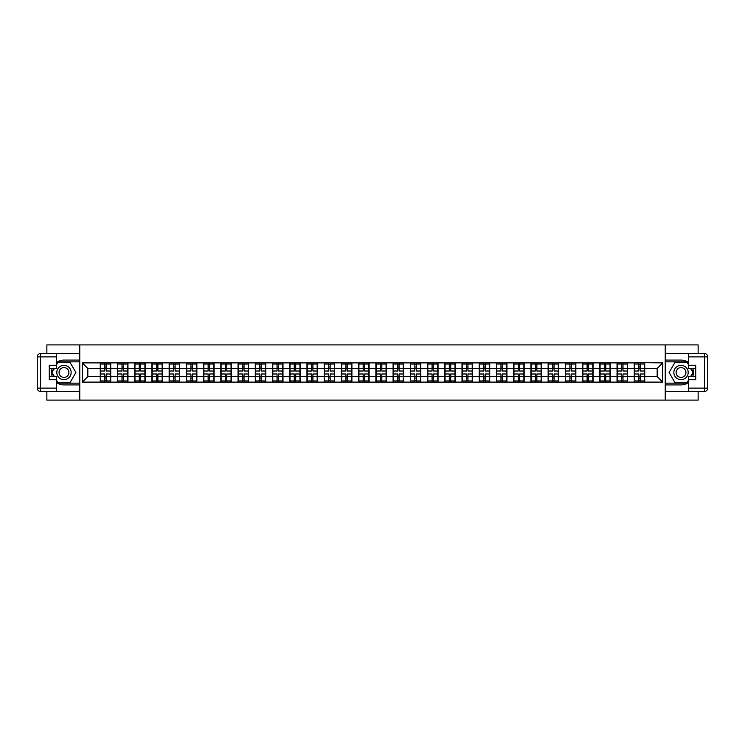 <?xml version="1.0" encoding="UTF-8"?>
<svg xmlns="http://www.w3.org/2000/svg" width="745" height="745" viewBox="0 0 745 745"><rect width="100%" height="100%" fill="white"/><g stroke="black" fill="none" stroke-linecap="round" stroke-linejoin="round"><path stroke-width="1.12" d="M46.861 391.442L46.861 400.102L698.139 400.102L698.139 391.442M698.139 353.558L698.139 344.898L665.238 344.898L665.238 400.102M665.238 344.898L46.861 344.898L46.861 353.558M79.762 400.102L79.762 344.898M657.174 376.588L657.174 368.412L644.751 368.412L644.751 376.588L657.174 376.588L662.696 382.111L662.696 362.889L634.265 362.564L634.265 368.412L627.523 368.412L627.523 376.588L634.265 376.588L634.265 368.412M662.696 382.111L82.304 382.111L82.304 362.889L100.249 362.889L100.249 368.412L87.826 368.412L87.826 376.588L100.249 376.588L100.249 368.412M634.265 362.889L100.249 362.889M634.265 376.588L634.265 382.111M627.523 376.588L627.523 382.111M627.523 362.889L627.523 368.412M610.304 376.588L617.037 376.588L617.037 368.412L610.304 368.412L610.304 382.111M617.037 376.588L617.037 382.111M617.037 362.889L617.037 368.412M610.304 362.889L610.304 368.412M593.076 376.588L599.809 376.588L599.809 368.412L593.076 368.412L593.076 382.111M599.809 376.588L599.809 382.111M599.809 362.889L599.809 368.412M593.076 362.889L593.076 368.412M575.848 376.588L582.581 376.588L582.581 368.412L575.848 368.412L575.848 382.111M582.581 376.588L582.581 382.111M582.581 362.889L582.581 368.412M575.848 362.889L575.848 368.412M558.62 376.588L565.353 376.588L565.353 368.412L558.62 368.412L558.62 382.111M565.353 376.588L565.353 382.111M565.353 362.889L565.353 368.412M558.62 362.889L558.62 368.412M541.392 376.588L548.134 376.588L548.134 368.412L541.392 368.412L541.392 382.111M548.134 376.588L548.134 382.111M548.134 362.889L548.134 368.412M541.392 362.889L541.392 368.412M524.173 376.588L530.906 376.588L530.906 368.412L524.173 368.412L524.173 382.111M530.906 376.588L530.906 382.111M530.906 362.889L530.906 368.412M524.173 362.889L524.173 368.412M506.945 376.588L513.678 376.588L513.678 368.412L506.945 368.412L506.945 382.111M513.678 376.588L513.678 382.111M513.678 362.889L513.678 368.412M506.945 362.889L506.945 368.412M489.716 376.588L496.449 376.588L496.449 368.412L489.716 368.412L489.716 382.111M496.449 376.588L496.449 382.111M496.449 362.889L496.449 368.412M489.716 362.889L489.716 368.412M472.488 376.588L479.221 376.588L479.221 368.412L472.488 368.412L472.488 382.111M479.221 376.588L479.221 382.111M479.221 362.889L479.221 368.412M472.488 362.889L472.488 368.412M455.26 376.588L462.002 376.588L462.002 368.412L455.26 368.412L455.26 382.111M462.002 376.588L462.002 382.111M462.002 362.889L462.002 368.412M455.26 362.889L455.26 368.412M438.041 376.588L444.774 376.588L444.774 368.412L438.041 368.412L438.041 382.111M444.774 376.588L444.774 382.111M444.774 362.889L444.774 368.412M438.041 362.889L438.041 368.412M420.813 376.588L427.546 376.588L427.546 368.412L420.813 368.412L420.813 382.111M427.546 376.588L427.546 382.111M427.546 362.889L427.546 368.412M420.813 362.889L420.813 368.412M403.585 376.588L410.318 376.588L410.318 368.412L403.585 368.412L403.585 382.111M410.318 376.588L410.318 382.111M410.318 362.889L410.318 368.412M403.585 362.889L403.585 368.412M386.357 376.588L393.09 376.588L393.09 368.412L386.357 368.412L386.357 382.111M393.09 376.588L393.09 382.111M393.09 362.889L393.09 368.412M386.357 362.889L386.357 368.412M369.129 376.588L375.871 376.588L375.871 368.412L369.129 368.412L369.129 382.111M375.871 376.588L375.871 382.111M375.871 362.889L375.871 368.412M369.129 362.889L369.129 368.412M351.91 376.588L358.643 376.588L358.643 368.412L351.91 368.412L351.91 382.111M358.643 376.588L358.643 382.111M358.643 362.889L358.643 368.412M351.91 362.889L351.91 368.412M334.682 376.588L341.415 376.588L341.415 368.412L334.682 368.412L334.682 382.111M341.415 376.588L341.415 382.111M341.415 362.889L341.415 368.412M334.682 362.889L334.682 368.412M317.454 376.588L324.187 376.588L324.187 368.412L317.454 368.412L317.454 382.111M324.187 376.588L324.187 382.111M324.187 362.889L324.187 368.412M317.454 362.889L317.454 368.412M300.226 376.588L306.959 376.588L306.959 368.412L300.226 368.412L300.226 382.111M306.959 376.588L306.959 382.111M306.959 362.889L306.959 368.412M300.226 362.889L300.226 368.412M282.998 376.588L289.74 376.588L289.74 368.412L282.998 368.412L282.998 382.111M289.74 376.588L289.74 382.111M289.74 362.889L289.74 368.412M282.998 362.889L282.998 368.412M265.779 376.588L272.512 376.588L272.512 368.412L265.779 368.412L265.779 382.111M272.512 376.588L272.512 382.111M272.512 362.889L272.512 368.412M265.779 362.889L265.779 368.412M248.551 376.588L255.284 376.588L255.284 368.412L248.551 368.412L248.551 382.111M255.284 376.588L255.284 382.111M255.284 362.889L255.284 368.412M248.551 362.889L248.551 368.412M231.323 376.588L238.055 376.588L238.055 368.412L231.323 368.412L231.323 382.111M238.055 376.588L238.055 382.111M238.055 362.889L238.055 368.412M231.323 362.889L231.323 368.412M214.094 376.588L220.827 376.588L220.827 368.412L214.094 368.412L214.094 382.111M220.827 376.588L220.827 382.111M220.827 362.889L220.827 368.412M214.094 362.889L214.094 368.412M196.866 376.588L203.608 376.588L203.608 368.412L196.866 368.412L196.866 382.111M203.608 376.588L203.608 382.111M203.608 362.889L203.608 368.412M196.866 362.889L196.866 368.412M179.647 376.588L186.38 376.588L186.38 368.412L179.647 368.412L179.647 382.111M186.38 376.588L186.38 382.111M186.38 362.889L186.38 368.412M179.647 362.889L179.647 368.412M162.419 376.588L169.152 376.588L169.152 368.412L162.419 368.412L162.419 382.111M169.152 376.588L169.152 382.111M169.152 362.889L169.152 368.412M162.419 362.889L162.419 368.412M145.191 376.588L151.924 376.588L151.924 368.412L145.191 368.412L145.191 382.111M151.924 376.588L151.924 382.111M151.924 362.889L151.924 368.412M145.191 362.889L145.191 368.412M127.963 376.588L134.696 376.588L134.696 368.412L127.963 368.412L127.963 382.111M134.696 376.588L134.696 382.111M134.696 362.889L134.696 368.412M127.963 362.889L127.963 368.412M110.735 376.588L117.477 376.588L117.477 368.412L110.735 368.412L110.735 382.111M117.477 376.588L117.477 382.111M117.477 362.889L117.477 368.412M110.735 362.889L110.735 368.412M100.249 376.588L100.249 382.111M87.826 376.588L82.304 382.111M82.304 362.889L87.826 368.412M644.751 376.588L644.751 382.111M644.751 362.889L644.751 368.412M662.696 362.889L657.174 368.412M100.519 368.589L104.775 368.589L104.775 362.834L100.519 362.834L100.519 373.99L104.775 373.99L104.775 376.411L106.209 376.402L106.209 373.99L110.465 373.99L110.465 362.834L106.209 362.834L106.209 364.054L110.465 364.054M104.775 366.987L106.209 366.987M106.209 364.221L104.775 364.221M100.519 371.01L104.775 371.01L104.775 368.589L106.209 368.598L106.209 371.01L110.465 371.01M100.519 364.054L104.775 364.054M104.775 380.779L106.209 380.779M104.775 378.013L106.209 378.013M100.519 382.166L104.775 382.166L104.775 380.946L100.519 380.946L100.519 382.166M100.519 373.99L100.519 376.411L104.775 376.411L104.775 380.946M100.519 376.411L100.519 380.946M110.465 373.99L110.465 382.166L106.209 382.166L106.209 380.946L110.465 380.946M110.465 376.411L106.209 376.411L106.209 380.946M110.465 368.589L106.209 368.589L106.209 364.054M117.747 368.589L122.003 368.589L122.003 362.834L117.747 362.834L117.747 373.99L122.003 373.99L122.003 376.411L123.437 376.402L123.437 373.99L127.684 373.99L127.684 362.834L123.437 362.834L123.437 364.054L127.684 364.054M122.003 366.987L123.437 366.987M123.437 364.221L122.003 364.221M117.747 371.01L122.003 371.01L122.003 368.589L123.437 368.598L123.437 371.01L127.684 371.01M117.747 364.054L122.003 364.054M122.003 380.779L123.437 380.779M122.003 378.013L123.437 378.013M117.747 382.166L122.003 382.166L122.003 380.946L117.747 380.946L117.747 382.166M117.747 373.99L117.747 376.411L122.003 376.411L122.003 380.946M117.747 376.411L117.747 380.946M127.684 373.99L127.684 382.166L123.437 382.166L123.437 380.946L127.684 380.946M127.684 376.411L123.437 376.411L123.437 380.946M127.684 368.589L123.437 368.589L123.437 364.054M134.975 368.589L139.231 368.589L139.231 362.834L134.975 362.834L134.975 373.99L139.231 373.99L139.231 376.411L140.665 376.402L140.665 373.99L144.912 373.99L144.912 362.834L140.665 362.834L140.665 364.054L144.912 364.054M139.231 366.987L140.665 366.987M140.665 364.221L139.231 364.221M134.975 371.01L139.231 371.01L139.231 368.589L140.665 368.598L140.665 371.01L144.912 371.01M134.975 364.054L139.231 364.054M139.231 380.779L140.665 380.779M139.231 378.013L140.665 378.013M134.975 382.166L139.231 382.166L139.231 380.946L134.975 380.946L134.975 382.166M134.975 373.99L134.975 376.411L139.231 376.411L139.231 380.946M134.975 376.411L134.975 380.946M144.912 373.99L144.912 382.166L140.665 382.166L140.665 380.946L144.912 380.946M144.912 376.411L140.665 376.411L140.665 380.946M144.912 368.589L140.665 368.589L140.665 364.054M152.203 368.589L156.45 368.589L156.45 362.834L152.203 362.834L152.203 373.99L156.45 373.99L156.45 376.411L157.893 376.402L157.893 373.99L162.14 373.99L162.14 362.834L157.893 362.834L157.893 364.054L162.14 364.054M156.45 366.987L157.893 366.987M157.893 364.221L156.45 364.221M152.203 371.01L156.45 371.01L156.45 368.589L157.893 368.598L157.893 371.01L162.14 371.01M152.203 364.054L156.45 364.054M156.45 380.779L157.893 380.779M156.45 378.013L157.893 378.013M152.203 382.166L156.45 382.166L156.45 380.946L152.203 380.946L152.203 382.166M152.203 373.99L152.203 376.411L156.45 376.411L156.45 380.946M152.203 376.411L152.203 380.946M162.14 373.99L162.14 382.166L157.893 382.166L157.893 380.946L162.14 380.946M162.14 376.411L157.893 376.411L157.893 380.946M162.14 368.589L157.893 368.589L157.893 364.054M169.432 368.589L173.678 368.589L173.678 362.834L169.432 362.834L169.432 373.99L173.678 373.99L173.678 376.411L175.112 376.402L175.112 373.99L179.368 373.99L179.368 362.834L175.112 362.834L175.112 364.054L179.368 364.054M173.678 366.987L175.112 366.987M175.112 364.221L173.678 364.221M169.432 371.01L173.678 371.01L173.678 368.589L175.112 368.598L175.112 371.01L179.368 371.01M169.432 364.054L173.678 364.054M173.678 380.779L175.112 380.779M173.678 378.013L175.112 378.013M169.432 382.166L173.678 382.166L173.678 380.946L169.432 380.946L169.432 382.166M169.432 373.99L169.432 376.411L173.678 376.411L173.678 380.946M169.432 376.411L169.432 380.946M179.368 373.99L179.368 382.166L175.112 382.166L175.112 380.946L179.368 380.946M179.368 376.411L175.112 376.411L175.112 380.946M179.368 368.589L175.112 368.589L175.112 364.054M186.65 368.589L190.906 368.589L190.906 362.834L186.65 362.834L186.65 373.99L190.906 373.99L190.906 376.411L192.34 376.402L192.34 373.99L196.596 373.99L196.596 362.834L192.34 362.834L192.34 364.054L196.596 364.054M190.906 366.987L192.34 366.987M192.34 364.221L190.906 364.221M186.65 371.01L190.906 371.01L190.906 368.589L192.34 368.598L192.34 371.01L196.596 371.01M186.65 364.054L190.906 364.054M190.906 380.779L192.34 380.779M190.906 378.013L192.34 378.013M186.65 382.166L190.906 382.166L190.906 380.946L186.65 380.946L186.65 382.166M186.65 373.99L186.65 376.411L190.906 376.411L190.906 380.946M186.65 376.411L186.65 380.946M196.596 373.99L196.596 382.166L192.34 382.166L192.34 380.946L196.596 380.946M196.596 376.411L192.34 376.411L192.34 380.946M196.596 368.589L192.34 368.589L192.34 364.054M60.382 378.711A7.18 7.18 0 0 0 70.188 376.085A7.18 7.18 0 0 0 67.562 366.289A7.18 7.18 0 0 0 57.756 368.915A7.18 7.18 0 0 0 60.382 378.711M61.518 376.756A4.917 4.917 0 0 0 68.233 374.959A4.917 4.917 0 0 0 66.426 368.244A4.917 4.917 0 0 0 59.721 370.042A4.917 4.917 0 0 0 61.518 376.756M56.35 365.05L58.008 362.172L69.937 362.172L75.897 372.5L69.937 382.828L58.008 382.828L56.35 379.95M54.311 376.421L52.048 372.5L54.311 368.579M677.438 378.711A7.18 7.18 0 0 0 687.244 376.085A7.18 7.18 0 0 0 684.618 366.289A7.18 7.18 0 0 0 674.812 368.915A7.18 7.18 0 0 0 677.438 378.711M678.574 376.756A4.917 4.917 0 0 0 685.279 374.959A4.917 4.917 0 0 0 683.482 368.244A4.917 4.917 0 0 0 676.767 370.042A4.917 4.917 0 0 0 678.574 376.756M688.65 379.95L686.992 382.828L675.063 382.828L669.103 372.5L675.063 362.172L686.992 362.172L688.65 365.05M690.689 368.579L692.952 372.5L690.689 376.421M56.35 382.315A12.423 12.423 0 0 0 63.977 384.923L79.65 384.923L79.65 391.442L40.565 391.442A3.315 3.315 0 0 1 37.25 388.126L37.25 356.874A3.315 3.315 0 0 1 40.565 353.558L56.35 353.558L56.35 368.579L49.282 368.579M56.35 353.558L79.65 353.558L79.65 360.077L63.977 360.077A12.423 12.423 0 0 0 56.35 362.685M52.187 368.579A12.423 12.423 0 0 0 52.187 376.421M79.65 384.923L79.65 360.077M49.282 376.421L56.35 376.421L56.35 391.442M56.35 365.264L49.282 365.264L49.282 379.736L56.35 379.736M79.65 361.846L57.821 361.846L56.35 364.389M56.35 380.611L57.821 383.154L79.65 383.154M53.929 368.579L51.666 372.5L53.929 376.421M688.65 362.685A12.423 12.423 0 0 0 681.023 360.077L665.35 360.077L665.35 353.558L704.435 353.558A3.315 3.315 0 0 1 707.75 356.874L707.75 388.126A3.315 3.315 0 0 1 704.435 391.442L688.65 391.442L688.65 376.421L695.718 376.421M688.65 391.442L665.35 391.442L665.35 384.923L681.023 384.923A12.423 12.423 0 0 0 688.65 382.315M692.813 376.421A12.423 12.423 0 0 0 692.813 368.579M665.35 360.077L665.35 384.923M695.718 368.579L688.65 368.579L688.65 353.558M688.65 379.736L695.718 379.736L695.718 365.264L688.65 365.264M665.35 383.154L687.179 383.154L688.65 380.611M688.65 364.389L687.179 361.846L665.35 361.846M691.071 376.421L693.334 372.5L691.071 368.579M203.879 368.589L208.134 368.589L208.134 362.834L203.879 362.834L203.879 373.99L208.134 373.99L208.134 376.411L209.569 376.402L209.569 373.99L213.815 373.99L213.815 362.834L209.569 362.834L209.569 364.054L213.815 364.054M208.134 366.987L209.569 366.987M209.569 364.221L208.134 364.221M203.879 371.01L208.134 371.01L208.134 368.589L209.569 368.598L209.569 371.01L213.815 371.01M203.879 364.054L208.134 364.054M208.134 380.779L209.569 380.779M208.134 378.013L209.569 378.013M203.879 382.166L208.134 382.166L208.134 380.946L203.879 380.946L203.879 382.166M203.879 373.99L203.879 376.411L208.134 376.411L208.134 380.946M203.879 376.411L203.879 380.946M213.815 373.99L213.815 382.166L209.569 382.166L209.569 380.946L213.815 380.946M213.815 376.411L209.569 376.411L209.569 380.946M213.815 368.589L209.569 368.589L209.569 364.054M221.107 368.589L225.363 368.589L225.363 362.834L221.107 362.834L221.107 373.99L225.363 373.99L225.363 376.411L226.797 376.402L226.797 373.99L231.043 373.99L231.043 362.834L226.797 362.834L226.797 364.054L231.043 364.054M225.363 366.987L226.797 366.987M226.797 364.221L225.363 364.221M221.107 371.01L225.363 371.01L225.363 368.589L226.797 368.598L226.797 371.01L231.043 371.01M221.107 364.054L225.363 364.054M225.363 380.779L226.797 380.779M225.363 378.013L226.797 378.013M221.107 382.166L225.363 382.166L225.363 380.946L221.107 380.946L221.107 382.166M221.107 373.99L221.107 376.411L225.363 376.411L225.363 380.946M221.107 376.411L221.107 380.946M231.043 373.99L231.043 382.166L226.797 382.166L226.797 380.946L231.043 380.946M231.043 376.411L226.797 376.411L226.797 380.946M231.043 368.589L226.797 368.589L226.797 364.054M238.335 368.589L242.581 368.589L242.581 362.834L238.335 362.834L238.335 373.99L242.581 373.99L242.581 376.411L244.025 376.402L244.025 373.99L248.271 373.99L248.271 362.834L244.025 362.834L244.025 364.054L248.271 364.054M242.581 366.987L244.025 366.987M244.025 364.221L242.581 364.221M238.335 371.01L242.581 371.01L242.581 368.589L244.025 368.598L244.025 371.01L248.271 371.01M238.335 364.054L242.581 364.054M242.581 380.779L244.025 380.779M242.581 378.013L244.025 378.013M238.335 382.166L242.581 382.166L242.581 380.946L238.335 380.946L238.335 382.166M238.335 373.99L238.335 376.411L242.581 376.411L242.581 380.946M238.335 376.411L238.335 380.946M248.271 373.99L248.271 382.166L244.025 382.166L244.025 380.946L248.271 380.946M248.271 376.411L244.025 376.411L244.025 380.946M248.271 368.589L244.025 368.589L244.025 364.054M255.563 368.589L259.809 368.589L259.809 362.834L255.563 362.834L255.563 373.99L259.809 373.99L259.809 376.411L261.244 376.402L261.244 373.99L265.499 373.99L265.499 362.834L261.244 362.834L261.244 364.054L265.499 364.054M259.809 366.987L261.244 366.987M261.244 364.221L259.809 364.221M255.563 371.01L259.809 371.01L259.809 368.589L261.244 368.598L261.244 371.01L265.499 371.01M255.563 364.054L259.809 364.054M259.809 380.779L261.244 380.779M259.809 378.013L261.244 378.013M255.563 382.166L259.809 382.166L259.809 380.946L255.563 380.946L255.563 382.166M255.563 373.99L255.563 376.411L259.809 376.411L259.809 380.946M255.563 376.411L255.563 380.946M265.499 373.99L265.499 382.166L261.244 382.166L261.244 380.946L265.499 380.946M265.499 376.411L261.244 376.411L261.244 380.946M265.499 368.589L261.244 368.589L261.244 364.054M272.782 368.589L277.038 368.589L277.038 362.834L272.782 362.834L272.782 373.99L277.038 373.99L277.038 376.411L278.472 376.402L278.472 373.99L282.728 373.99L282.728 362.834L278.472 362.834L278.472 364.054L282.728 364.054M277.038 366.987L278.472 366.987M278.472 364.221L277.038 364.221M272.782 371.01L277.038 371.01L277.038 368.589L278.472 368.598L278.472 371.01L282.728 371.01M272.782 364.054L277.038 364.054M277.038 380.779L278.472 380.779M277.038 378.013L278.472 378.013M272.782 382.166L277.038 382.166L277.038 380.946L272.782 380.946L272.782 382.166M272.782 373.99L272.782 376.411L277.038 376.411L277.038 380.946M272.782 376.411L272.782 380.946M282.728 373.99L282.728 382.166L278.472 382.166L278.472 380.946L282.728 380.946M282.728 376.411L278.472 376.411L278.472 380.946M282.728 368.589L278.472 368.589L278.472 364.054M290.01 368.589L294.266 368.589L294.266 362.834L290.01 362.834L290.01 373.99L294.266 373.99L294.266 376.411L295.7 376.402L295.7 373.99L299.946 373.99L299.946 362.834L295.7 362.834L295.7 364.054L299.946 364.054M294.266 366.987L295.7 366.987M295.7 364.221L294.266 364.221M290.01 371.01L294.266 371.01L294.266 368.589L295.7 368.598L295.7 371.01L299.946 371.01M290.01 364.054L294.266 364.054M294.266 380.779L295.7 380.779M294.266 378.013L295.7 378.013M290.01 382.166L294.266 382.166L294.266 380.946L290.01 380.946L290.01 382.166M290.01 373.99L290.01 376.411L294.266 376.411L294.266 380.946M290.01 376.411L290.01 380.946M299.946 373.99L299.946 382.166L295.7 382.166L295.7 380.946L299.946 380.946M299.946 376.411L295.7 376.411L295.7 380.946M299.946 368.589L295.7 368.589L295.7 364.054M307.238 368.589L311.494 368.589L311.494 362.834L307.238 362.834L307.238 373.99L311.494 373.99L311.494 376.411L312.928 376.402L312.928 373.99L317.174 373.99L317.174 362.834L312.928 362.834L312.928 364.054L317.174 364.054M311.494 366.987L312.928 366.987M312.928 364.221L311.494 364.221M307.238 371.01L311.494 371.01L311.494 368.589L312.928 368.598L312.928 371.01L317.174 371.01M307.238 364.054L311.494 364.054M311.494 380.779L312.928 380.779M311.494 378.013L312.928 378.013M307.238 382.166L311.494 382.166L311.494 380.946L307.238 380.946L307.238 382.166M307.238 373.99L307.238 376.411L311.494 376.411L311.494 380.946M307.238 376.411L307.238 380.946M317.174 373.99L317.174 382.166L312.928 382.166L312.928 380.946L317.174 380.946M317.174 376.411L312.928 376.411L312.928 380.946M317.174 368.589L312.928 368.589L312.928 364.054M324.466 368.589L328.713 368.589L328.713 362.834L324.466 362.834L324.466 373.99L328.713 373.99L328.713 376.411L330.156 376.402L330.156 373.99L334.403 373.99L334.403 362.834L330.156 362.834L330.156 364.054L334.403 364.054M328.713 366.987L330.156 366.987M330.156 364.221L328.713 364.221M324.466 371.01L328.713 371.01L328.713 368.589L330.156 368.598L330.156 371.01L334.403 371.01M324.466 364.054L328.713 364.054M328.713 380.779L330.156 380.779M328.713 378.013L330.156 378.013M324.466 382.166L328.713 382.166L328.713 380.946L324.466 380.946L324.466 382.166M324.466 373.99L324.466 376.411L328.713 376.411L328.713 380.946M324.466 376.411L324.466 380.946M334.403 373.99L334.403 382.166L330.156 382.166L330.156 380.946L334.403 380.946M334.403 376.411L330.156 376.411L330.156 380.946M334.403 368.589L330.156 368.589L330.156 364.054M341.694 368.589L345.941 368.589L345.941 362.834L341.694 362.834L341.694 373.99L345.941 373.99L345.941 376.411L347.375 376.402L347.375 373.99L351.631 373.99L351.631 362.834L347.375 362.834L347.375 364.054L351.631 364.054M345.941 366.987L347.375 366.987M347.375 364.221L345.941 364.221M341.694 371.01L345.941 371.01L345.941 368.589L347.375 368.598L347.375 371.01L351.631 371.01M341.694 364.054L345.941 364.054M345.941 380.779L347.375 380.779M345.941 378.013L347.375 378.013M341.694 382.166L345.941 382.166L345.941 380.946L341.694 380.946L341.694 382.166M341.694 373.99L341.694 376.411L345.941 376.411L345.941 380.946M341.694 376.411L341.694 380.946M351.631 373.99L351.631 382.166L347.375 382.166L347.375 380.946L351.631 380.946M351.631 376.411L347.375 376.411L347.375 380.946M351.631 368.589L347.375 368.589L347.375 364.054M358.922 368.589L363.169 368.589L363.169 362.834L358.922 362.834L358.922 373.99L363.169 373.99L363.169 376.411L364.603 376.402L364.603 373.99L368.859 373.99L368.859 362.834L364.603 362.834L364.603 364.054L368.859 364.054M363.169 366.987L364.603 366.987M364.603 364.221L363.169 364.221M358.922 371.01L363.169 371.01L363.169 368.589L364.603 368.598L364.603 371.01L368.859 371.01M358.922 364.054L363.169 364.054M363.169 380.779L364.603 380.779M363.169 378.013L364.603 378.013M358.922 382.166L363.169 382.166L363.169 380.946L358.922 380.946L358.922 382.166M358.922 373.99L358.922 376.411L363.169 376.411L363.169 380.946M358.922 376.411L358.922 380.946M368.859 373.99L368.859 382.166L364.603 382.166L364.603 380.946L368.859 380.946M368.859 376.411L364.603 376.411L364.603 380.946M368.859 368.589L364.603 368.589L364.603 364.054M376.141 368.589L380.397 368.589L380.397 362.834L376.141 362.834L376.141 373.99L380.397 373.99L380.397 376.411L381.831 376.402L381.831 373.99L386.078 373.99L386.078 362.834L381.831 362.834L381.831 364.054L386.078 364.054M380.397 366.987L381.831 366.987M381.831 364.221L380.397 364.221M376.141 371.01L380.397 371.01L380.397 368.589L381.831 368.598L381.831 371.01L386.078 371.01M376.141 364.054L380.397 364.054M380.397 380.779L381.831 380.779M380.397 378.013L381.831 378.013M376.141 382.166L380.397 382.166L380.397 380.946L376.141 380.946L376.141 382.166M376.141 373.99L376.141 376.411L380.397 376.411L380.397 380.946M376.141 376.411L376.141 380.946M386.078 373.99L386.078 382.166L381.831 382.166L381.831 380.946L386.078 380.946M386.078 376.411L381.831 376.411L381.831 380.946M386.078 368.589L381.831 368.589L381.831 364.054M393.369 368.589L397.625 368.589L397.625 362.834L393.369 362.834L393.369 373.99L397.625 373.99L397.625 376.411L399.059 376.402L399.059 373.99L403.306 373.99L403.306 362.834L399.059 362.834L399.059 364.054L403.306 364.054M397.625 366.987L399.059 366.987M399.059 364.221L397.625 364.221M393.369 371.01L397.625 371.01L397.625 368.589L399.059 368.598L399.059 371.01L403.306 371.01M393.369 364.054L397.625 364.054M397.625 380.779L399.059 380.779M397.625 378.013L399.059 378.013M393.369 382.166L397.625 382.166L397.625 380.946L393.369 380.946L393.369 382.166M393.369 373.99L393.369 376.411L397.625 376.411L397.625 380.946M393.369 376.411L393.369 380.946M403.306 373.99L403.306 382.166L399.059 382.166L399.059 380.946L403.306 380.946M403.306 376.411L399.059 376.411L399.059 380.946M403.306 368.589L399.059 368.589L399.059 364.054M410.597 368.589L414.844 368.589L414.844 362.834L410.597 362.834L410.597 373.99L414.844 373.99L414.844 376.411L416.287 376.402L416.287 373.99L420.534 373.99L420.534 362.834L416.287 362.834L416.287 364.054L420.534 364.054M414.844 366.987L416.287 366.987M416.287 364.221L414.844 364.221M410.597 371.01L414.844 371.01L414.844 368.589L416.287 368.598L416.287 371.01L420.534 371.01M410.597 364.054L414.844 364.054M414.844 380.779L416.287 380.779M414.844 378.013L416.287 378.013M410.597 382.166L414.844 382.166L414.844 380.946L410.597 380.946L410.597 382.166M410.597 373.99L410.597 376.411L414.844 376.411L414.844 380.946M410.597 376.411L410.597 380.946M420.534 373.99L420.534 382.166L416.287 382.166L416.287 380.946L420.534 380.946M420.534 376.411L416.287 376.411L416.287 380.946M420.534 368.589L416.287 368.589L416.287 364.054M427.826 368.589L432.072 368.589L432.072 362.834L427.826 362.834L427.826 373.99L432.072 373.99L432.072 376.411L433.506 376.402L433.506 373.99L437.762 373.99L437.762 362.834L433.506 362.834L433.506 364.054L437.762 364.054M432.072 366.987L433.506 366.987M433.506 364.221L432.072 364.221M427.826 371.01L432.072 371.01L432.072 368.589L433.506 368.598L433.506 371.01L437.762 371.01M427.826 364.054L432.072 364.054M432.072 380.779L433.506 380.779M432.072 378.013L433.506 378.013M427.826 382.166L432.072 382.166L432.072 380.946L427.826 380.946L427.826 382.166M427.826 373.99L427.826 376.411L432.072 376.411L432.072 380.946M427.826 376.411L427.826 380.946M437.762 373.99L437.762 382.166L433.506 382.166L433.506 380.946L437.762 380.946M437.762 376.411L433.506 376.411L433.506 380.946M437.762 368.589L433.506 368.589L433.506 364.054M445.054 368.589L449.3 368.589L449.3 362.834L445.054 362.834L445.054 373.99L449.3 373.99L449.3 376.411L450.734 376.402L450.734 373.99L454.99 373.99L454.99 362.834L450.734 362.834L450.734 364.054L454.99 364.054M449.3 366.987L450.734 366.987M450.734 364.221L449.3 364.221M445.054 371.01L449.3 371.01L449.3 368.589L450.734 368.598L450.734 371.01L454.99 371.01M445.054 364.054L449.3 364.054M449.3 380.779L450.734 380.779M449.3 378.013L450.734 378.013M445.054 382.166L449.3 382.166L449.3 380.946L445.054 380.946L445.054 382.166M445.054 373.99L445.054 376.411L449.3 376.411L449.3 380.946M445.054 376.411L445.054 380.946M454.99 373.99L454.99 382.166L450.734 382.166L450.734 380.946L454.99 380.946M454.99 376.411L450.734 376.411L450.734 380.946M454.99 368.589L450.734 368.589L450.734 364.054M462.272 368.589L466.528 368.589L466.528 362.834L462.272 362.834L462.272 373.99L466.528 373.99L466.528 376.411L467.962 376.402L467.962 373.99L472.218 373.99L472.218 362.834L467.962 362.834L467.962 364.054L472.218 364.054M466.528 366.987L467.962 366.987M467.962 364.221L466.528 364.221M462.272 371.01L466.528 371.01L466.528 368.589L467.962 368.598L467.962 371.01L472.218 371.01M462.272 364.054L466.528 364.054M466.528 380.779L467.962 380.779M466.528 378.013L467.962 378.013M462.272 382.166L466.528 382.166L466.528 380.946L462.272 380.946L462.272 382.166M462.272 373.99L462.272 376.411L466.528 376.411L466.528 380.946M462.272 376.411L462.272 380.946M472.218 373.99L472.218 382.166L467.962 382.166L467.962 380.946L472.218 380.946M472.218 376.411L467.962 376.411L467.962 380.946M472.218 368.589L467.962 368.589L467.962 364.054M479.501 368.589L483.756 368.589L483.756 362.834L479.501 362.834L479.501 373.99L483.756 373.99L483.756 376.411L485.191 376.402L485.191 373.99L489.437 373.99L489.437 362.834L485.191 362.834L485.191 364.054L489.437 364.054M483.756 366.987L485.191 366.987M485.191 364.221L483.756 364.221M479.501 371.01L483.756 371.01L483.756 368.589L485.191 368.598L485.191 371.01L489.437 371.01M479.501 364.054L483.756 364.054M483.756 380.779L485.191 380.779M483.756 378.013L485.191 378.013M479.501 382.166L483.756 382.166L483.756 380.946L479.501 380.946L479.501 382.166M479.501 373.99L479.501 376.411L483.756 376.411L483.756 380.946M479.501 376.411L479.501 380.946M489.437 373.99L489.437 382.166L485.191 382.166L485.191 380.946L489.437 380.946M489.437 376.411L485.191 376.411L485.191 380.946M489.437 368.589L485.191 368.589L485.191 364.054M496.729 368.589L500.975 368.589L500.975 362.834L496.729 362.834L496.729 373.99L500.975 373.99L500.975 376.411L502.419 376.402L502.419 373.99L506.665 373.99L506.665 362.834L502.419 362.834L502.419 364.054L506.665 364.054M500.975 366.987L502.419 366.987M502.419 364.221L500.975 364.221M496.729 371.01L500.975 371.01L500.975 368.589L502.419 368.598L502.419 371.01L506.665 371.01M496.729 364.054L500.975 364.054M500.975 380.779L502.419 380.779M500.975 378.013L502.419 378.013M496.729 382.166L500.975 382.166L500.975 380.946L496.729 380.946L496.729 382.166M496.729 373.99L496.729 376.411L500.975 376.411L500.975 380.946M496.729 376.411L496.729 380.946M506.665 373.99L506.665 382.166L502.419 382.166L502.419 380.946L506.665 380.946M506.665 376.411L502.419 376.411L502.419 380.946M506.665 368.589L502.419 368.589L502.419 364.054M513.957 368.589L518.203 368.589L518.203 362.834L513.957 362.834L513.957 373.99L518.203 373.99L518.203 376.411L519.638 376.402L519.638 373.99L523.893 373.99L523.893 362.834L519.638 362.834L519.638 364.054L523.893 364.054M518.203 366.987L519.638 366.987M519.638 364.221L518.203 364.221M513.957 371.01L518.203 371.01L518.203 368.589L519.638 368.598L519.638 371.01L523.893 371.01M513.957 364.054L518.203 364.054M518.203 380.779L519.638 380.779M518.203 378.013L519.638 378.013M513.957 382.166L518.203 382.166L518.203 380.946L513.957 380.946L513.957 382.166M513.957 373.99L513.957 376.411L518.203 376.411L518.203 380.946M513.957 376.411L513.957 380.946M523.893 373.99L523.893 382.166L519.638 382.166L519.638 380.946L523.893 380.946M523.893 376.411L519.638 376.411L519.638 380.946M523.893 368.589L519.638 368.589L519.638 364.054M531.185 368.589L535.432 368.589L535.432 362.834L531.185 362.834L531.185 373.99L535.432 373.99L535.432 376.411L536.866 376.402L536.866 373.99L541.121 373.99L541.121 362.834L536.866 362.834L536.866 364.054L541.121 364.054M535.432 366.987L536.866 366.987M536.866 364.221L535.432 364.221M531.185 371.01L535.432 371.01L535.432 368.589L536.866 368.598L536.866 371.01L541.121 371.01M531.185 364.054L535.432 364.054M535.432 380.779L536.866 380.779M535.432 378.013L536.866 378.013M531.185 382.166L535.432 382.166L535.432 380.946L531.185 380.946L531.185 382.166M531.185 373.99L531.185 376.411L535.432 376.411L535.432 380.946M531.185 376.411L531.185 380.946M541.121 373.99L541.121 382.166L536.866 382.166L536.866 380.946L541.121 380.946M541.121 376.411L536.866 376.411L536.866 380.946M541.121 368.589L536.866 368.589L536.866 364.054M548.404 368.589L552.66 368.589L552.66 362.834L548.404 362.834L548.404 373.99L552.66 373.99L552.66 376.411L554.094 376.402L554.094 373.99L558.35 373.99L558.35 362.834L554.094 362.834L554.094 364.054L558.35 364.054M552.66 366.987L554.094 366.987M554.094 364.221L552.66 364.221M548.404 371.01L552.66 371.01L552.66 368.589L554.094 368.598L554.094 371.01L558.35 371.01M548.404 364.054L552.66 364.054M552.66 380.779L554.094 380.779M552.66 378.013L554.094 378.013M548.404 382.166L552.66 382.166L552.66 380.946L548.404 380.946L548.404 382.166M548.404 373.99L548.404 376.411L552.66 376.411L552.66 380.946M548.404 376.411L548.404 380.946M558.35 373.99L558.35 382.166L554.094 382.166L554.094 380.946L558.35 380.946M558.35 376.411L554.094 376.411L554.094 380.946M558.35 368.589L554.094 368.589L554.094 364.054M565.632 368.589L569.888 368.589L569.888 362.834L565.632 362.834L565.632 373.99L569.888 373.99L569.888 376.411L571.322 376.402L571.322 373.99L575.568 373.99L575.568 362.834L571.322 362.834L571.322 364.054L575.568 364.054M569.888 366.987L571.322 366.987M571.322 364.221L569.888 364.221M565.632 371.01L569.888 371.01L569.888 368.589L571.322 368.598L571.322 371.01L575.568 371.01M565.632 364.054L569.888 364.054M569.888 380.779L571.322 380.779M569.888 378.013L571.322 378.013M565.632 382.166L569.888 382.166L569.888 380.946L565.632 380.946L565.632 382.166M565.632 373.99L565.632 376.411L569.888 376.411L569.888 380.946M565.632 376.411L565.632 380.946M575.568 373.99L575.568 382.166L571.322 382.166L571.322 380.946L575.568 380.946M575.568 376.411L571.322 376.411L571.322 380.946M575.568 368.589L571.322 368.589L571.322 364.054M582.86 368.589L587.107 368.589L587.107 362.834L582.86 362.834L582.86 373.99L587.107 373.99L587.107 376.411L588.55 376.402L588.55 373.99L592.796 373.99L592.796 362.834L588.55 362.834L588.55 364.054L592.796 364.054M587.107 366.987L588.55 366.987M588.55 364.221L587.107 364.221M582.86 371.01L587.107 371.01L587.107 368.589L588.55 368.598L588.55 371.01L592.796 371.01M582.86 364.054L587.107 364.054M587.107 380.779L588.55 380.779M587.107 378.013L588.55 378.013M582.86 382.166L587.107 382.166L587.107 380.946L582.86 380.946L582.86 382.166M582.86 373.99L582.86 376.411L587.107 376.411L587.107 380.946M582.86 376.411L582.86 380.946M592.796 373.99L592.796 382.166L588.55 382.166L588.55 380.946L592.796 380.946M592.796 376.411L588.55 376.411L588.55 380.946M592.796 368.589L588.55 368.589L588.55 364.054M600.088 368.589L604.335 368.589L604.335 362.834L600.088 362.834L600.088 373.99L604.335 373.99L604.335 376.411L605.769 376.402L605.769 373.99L610.025 373.99L610.025 362.834L605.769 362.834L605.769 364.054L610.025 364.054M604.335 366.987L605.769 366.987M605.769 364.221L604.335 364.221M600.088 371.01L604.335 371.01L604.335 368.589L605.769 368.598L605.769 371.01L610.025 371.01M600.088 364.054L604.335 364.054M604.335 380.779L605.769 380.779M604.335 378.013L605.769 378.013M600.088 382.166L604.335 382.166L604.335 380.946L600.088 380.946L600.088 382.166M600.088 373.99L600.088 376.411L604.335 376.411L604.335 380.946M600.088 376.411L600.088 380.946M610.025 373.99L610.025 382.166L605.769 382.166L605.769 380.946L610.025 380.946M610.025 376.411L605.769 376.411L605.769 380.946M610.025 368.589L605.769 368.589L605.769 364.054M617.316 368.589L621.563 368.589L621.563 362.834L617.316 362.834L617.316 373.99L621.563 373.99L621.563 376.411L622.997 376.402L622.997 373.99L627.253 373.99L627.253 362.834L622.997 362.834L622.997 364.054L627.253 364.054M621.563 366.987L622.997 366.987M622.997 364.221L621.563 364.221M617.316 371.01L621.563 371.01L621.563 368.589L622.997 368.598L622.997 371.01L627.253 371.01M617.316 364.054L621.563 364.054M621.563 380.779L622.997 380.779M621.563 378.013L622.997 378.013M617.316 382.166L621.563 382.166L621.563 380.946L617.316 380.946L617.316 382.166M617.316 373.99L617.316 376.411L621.563 376.411L621.563 380.946M617.316 376.411L617.316 380.946M627.253 373.99L627.253 382.166L622.997 382.166L622.997 380.946L627.253 380.946M627.253 376.411L622.997 376.411L622.997 380.946M627.253 368.589L622.997 368.589L622.997 364.054M634.535 368.589L638.791 368.589L638.791 362.834L634.535 362.834L634.535 373.99L638.791 373.99L638.791 376.411L640.225 376.402L640.225 373.99L644.481 373.99L644.481 362.834L640.225 362.834L640.225 364.054L644.481 364.054M638.791 366.987L640.225 366.987M640.225 364.221L638.791 364.221M634.535 371.01L638.791 371.01L638.791 368.589L640.225 368.598L640.225 371.01L644.481 371.01M634.535 364.054L638.791 364.054M638.791 380.779L640.225 380.779M638.791 378.013L640.225 378.013M634.535 382.166L638.791 382.166L638.791 380.946L634.535 380.946L634.535 382.166M634.535 373.99L634.535 376.411L638.791 376.411L638.791 380.946M634.535 376.411L634.535 380.946M644.481 373.99L644.481 382.166L640.225 382.166L640.225 380.946L644.481 380.946M644.481 376.411L640.225 376.411L640.225 380.946M644.481 368.589L640.225 368.589L640.225 364.054M56.35 356.874L40.565 356.874L40.565 388.126L56.35 388.126M37.25 356.874L40.565 356.874L40.565 353.558M40.565 391.442L40.565 388.126L37.25 388.126M688.65 388.126L704.435 388.126L704.435 356.874L688.65 356.874M707.75 388.126L704.435 388.126L704.435 391.442M704.435 353.558L704.435 356.874L707.75 356.874"/></g></svg>
